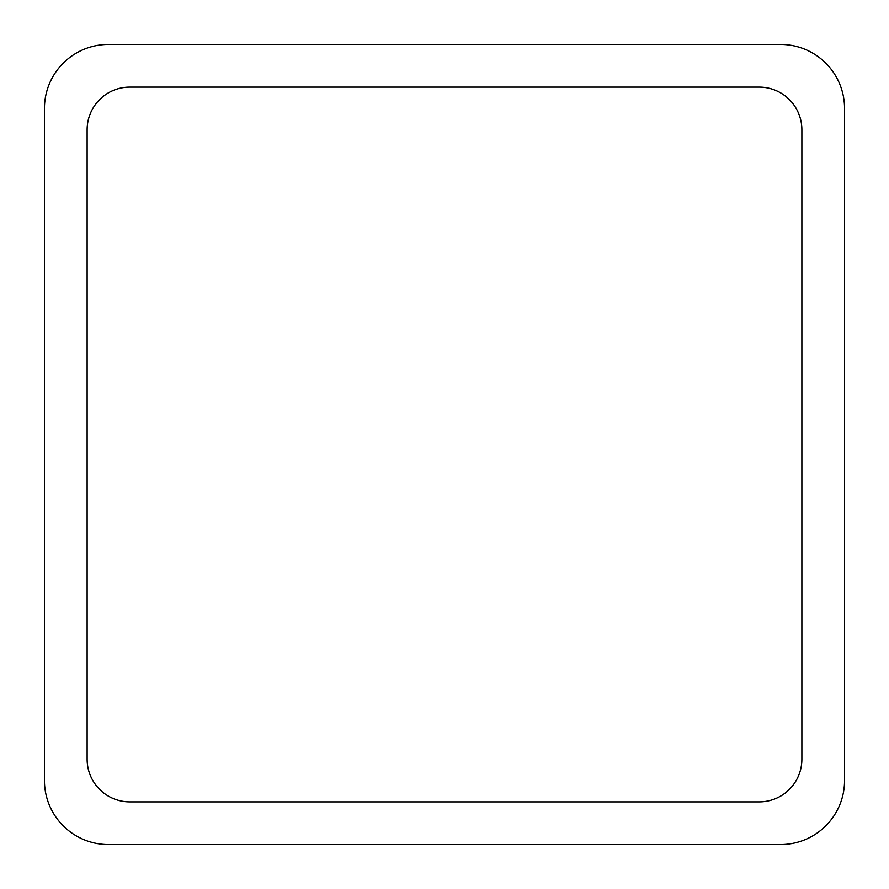 <?xml version="1.0" encoding="UTF-8"?>
<svg xmlns="http://www.w3.org/2000/svg" width="889" height="889" viewBox="0 0 889 889"><rect width="100%" height="100%" fill="white"/><g stroke="black" fill="none" stroke-linecap="round" stroke-linejoin="round"><path stroke-width="1.33" d="M108.458 44.45L780.542 44.45A64.008 64.008 0 0 1 844.55 108.458L844.55 780.542A64.008 64.008 0 0 1 780.542 844.55L108.458 844.55A64.008 64.008 0 0 1 44.45 780.542L44.45 108.458A64.008 64.008 0 0 1 108.458 44.45M87.122 759.206L87.122 129.794A42.672 42.672 0 0 1 129.794 87.122L759.206 87.122A42.672 42.672 0 0 1 801.878 129.794L801.878 759.206A42.672 42.672 0 0 1 759.206 801.878L129.794 801.878A42.672 42.672 0 0 1 87.122 759.206"/></g></svg>
